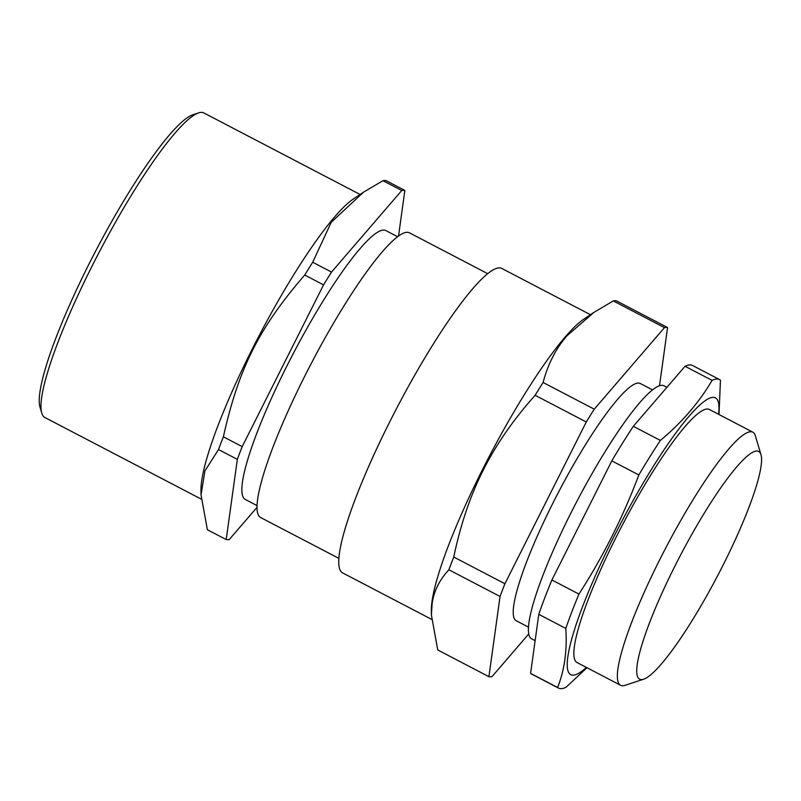 <?xml version="1.0" encoding="UTF-8"?>
<svg xmlns="http://www.w3.org/2000/svg" width="801" height="801" viewBox="0 0 801 801"><rect width="100%" height="100%" fill="white"/><g stroke="black" fill="none" stroke-linecap="round" stroke-linejoin="round"><path stroke-width="1.2" d="M718.527 414.277A156.165 25.772 117.6 0 0 620.364 524.094A156.165 25.772 117.6 0 0 586.412 667.423M760.95 454.567L755.333 435.754A142.778 23.569 117.6 0 0 752.76 432.139L709.275 409.441A142.778 23.569 117.6 0 0 616.42 536.63A142.778 23.569 117.6 0 0 577.151 662.597L620.645 685.296A142.778 23.569 117.6 0 0 625.07 685.336L643.714 679.188A128.5 21.206 -62.4 0 1 675.073 565.786A128.5 21.206 -62.4 0 1 760.95 454.567A128.5 21.206 -62.4 0 1 717.986 575.048A128.5 21.206 -62.4 0 1 643.714 679.188M586.973 667.724L565.997 687.288A174.007 28.716 -62.4 0 1 558.517 688.099L531.494 673.991A174.007 28.716 -62.4 0 1 530.582 673.381L538.783 614.327A174.007 28.716 -62.4 0 1 551.909 579.974L611.814 460.875A174.007 28.716 -62.4 0 1 633.331 426.322L685.035 366.277A174.007 28.716 -62.4 0 1 692.515 365.466L719.548 379.574A174.007 28.716 -62.4 0 1 720.449 380.195L719.008 414.528M558.517 688.099A174.007 28.716 -62.4 0 1 557.606 687.488C564.545 669.996 567.278 650.312 565.806 628.435A174.007 28.716 -62.4 0 1 578.943 594.082C603.113 556.575 623.078 516.875 638.838 474.973A174.007 28.716 -62.4 0 1 660.364 440.43C681.801 422.608 699.033 402.593 712.069 380.385A174.007 28.716 -62.4 0 1 719.548 379.574M530.582 673.381L557.606 687.488M565.806 628.435L538.783 614.327M551.909 579.974L578.943 594.082M638.838 474.973L611.814 460.875M633.331 426.322L660.364 440.43M712.069 380.385L685.035 366.277M666.903 387.334L663.819 385.722A142.778 23.569 117.6 0 0 570.963 512.91A142.778 23.569 117.6 0 0 531.694 638.868L535.128 640.66M487.609 273.622L409.361 232.781A160.621 26.513 117.6 0 0 304.901 375.869A160.621 26.513 117.6 0 0 260.715 517.576L338.973 558.417M198.528 112.901L192.701 114.823A167.319 27.614 117.6 0 0 95.99 250.423A167.319 27.614 117.6 0 0 40.05 407.298L41.802 413.176A171.774 28.355 -62.4 0 1 99.234 252.115A171.774 28.355 -62.4 0 1 198.528 112.901A171.774 28.355 -62.4 0 1 203.855 112.941L360.08 194.483M201.221 499.113L44.896 417.521A171.774 28.355 -62.4 0 1 41.802 413.176M201.041 494.928L200.971 490.663A171.774 28.355 -62.4 0 1 259.184 335.589A171.774 28.355 -62.4 0 1 353.101 199.159L363.564 192.15L331.224 222.308L312.71 262.237A196.315 32.4 117.6 0 0 304.73 275.043C259.134 327.689 238.688 368.35 223.379 436.805A196.315 32.4 117.6 0 0 218.513 449.541L204.946 470.868L201.041 494.928L207.379 529.741L226.202 539.564A196.315 32.4 117.6 0 0 229.306 539.494L257.091 507.223M398.558 235.894L404.865 190.438L386.042 180.615A196.315 32.4 117.6 0 0 382.938 180.686L363.564 192.15M223.379 436.805L242.202 446.628A196.315 32.4 117.6 0 0 237.336 459.363L218.513 449.541M237.336 459.363L226.202 539.564M312.71 262.237L331.534 272.06A196.315 32.4 117.6 0 0 323.554 284.876L304.73 275.043M404.865 190.438A196.315 32.4 117.6 0 0 401.752 190.508L382.938 180.686M397.506 236.665L385.722 230.518A151.699 25.041 117.6 0 0 287.068 365.656A151.699 25.041 117.6 0 0 245.346 499.484L257.121 505.631M401.752 190.508L331.534 272.06M323.554 284.876L242.202 446.628M431.429 615.168L431.349 610.893A171.774 28.355 -62.4 0 1 489.571 455.829A171.774 28.355 -62.4 0 1 583.488 319.399L593.942 312.38L566.938 335.819C555.894 348.545 547.944 364.095 543.098 382.477A196.315 32.4 117.6 0 0 535.118 395.283C513.151 419.944 495.839 444.945 483.173 470.287C470.377 495.559 460.575 524.475 453.756 557.035A196.315 32.4 117.6 0 0 448.89 569.781C439.349 580.014 433.741 591.418 432.059 604.004L431.429 615.168L437.757 649.981L488.91 676.675A196.315 32.4 117.6 0 0 492.024 676.605L528.8 633.891M431.609 619.343L342.718 572.955A171.774 28.355 -62.4 0 1 397.066 407.549A171.774 28.355 -62.4 0 1 501.676 268.385L590.457 314.723M659.513 385.641L667.583 327.549L616.43 300.856A196.315 32.4 117.6 0 0 613.316 300.926L593.942 312.38M667.583 327.549A196.315 32.4 117.6 0 0 664.47 327.619L613.316 300.926M543.098 382.477L594.252 409.181A196.315 32.4 117.6 0 0 586.272 421.987L535.118 395.283M453.756 557.035L504.92 583.739A196.315 32.4 117.6 0 0 500.054 596.475L448.89 569.781M664.47 327.619L594.252 409.181M586.272 421.987L504.92 583.739M500.054 596.475L488.91 676.675M652.414 389.837L640.179 383.449A133.857 22.088 117.6 0 0 553.131 502.688A133.857 22.088 117.6 0 0 516.315 620.775L528.55 627.163M752.76 432.139A142.778 23.569 117.6 0 0 659.914 559.328A142.778 23.569 117.6 0 0 620.645 685.296"/></g></svg>
